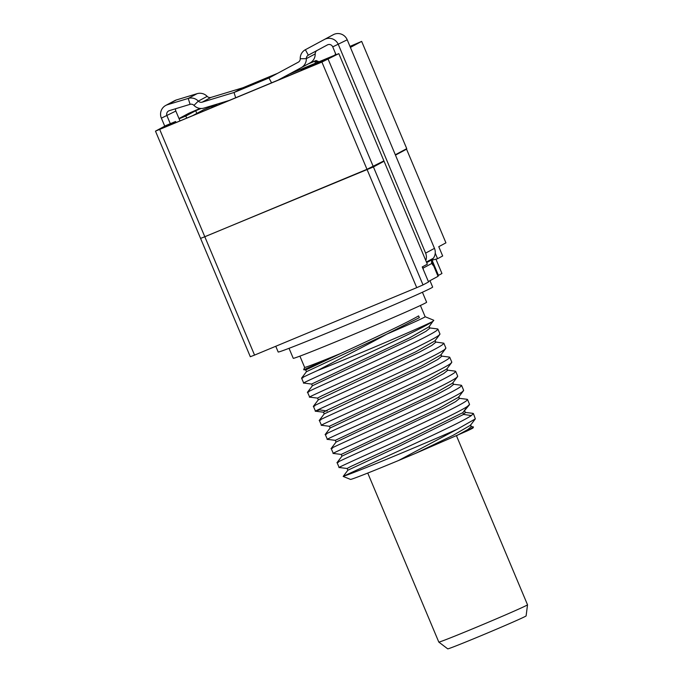 <?xml version="1.0" encoding="UTF-8"?>
<svg xmlns="http://www.w3.org/2000/svg" width="683" height="683" viewBox="0 0 683 683"><rect width="100%" height="100%" fill="white"/><g stroke="black" fill="none" stroke-linecap="round" stroke-linejoin="round"><path stroke-width="1.02" d="M192.649 115.649L203.799 109.664L217.322 104.047M289.131 74.182L336.01 54.691M213.019 107.171L208.793 108.93M305.634 67.805L301.169 70.067L305.011 68.599L323.085 60.625L305.677 67.907M216.776 104.687L211.662 107.427L216.912 105.011M319.055 63.084L329.343 57.568L338.828 53.624L321.906 62.059L155.476 131.145L166.114 125.441L175.591 121.497L165.295 127.021L319.055 63.084M299.282 68.718L299.735 69.777M315.529 63.212L314.701 61.239L308.016 64.023M201.058 108.495L195.697 110.723L196.824 113.404M209.92 106.292L210.219 107M335.49 53.445L335.02 55.101M213.147 105.31L213.711 105.549M199.547 108.956L200.691 108.486M349.986 46.401L361.657 41.39L350.405 47.417M309.356 63.297L316.067 60.514L319.021 61.76M211.713 105.745L212.584 106.01M317.902 62.221L314.701 61.239L316.067 60.514M195.697 110.723L185.819 116.025L186.698 118.116M179.117 118.808L185.819 116.025M199.445 108.717L188.943 113.207L178.997 118.535M175.591 121.497L176.035 122.556M159.72 129.497L204.806 236.753L200.563 238.393L155.476 131.145M204.806 236.753L366.993 169.316L321.906 62.059M338.828 53.624L383.906 160.881L366.993 169.316M395.32 154.768L406.744 148.646L361.657 41.39M373.277 166.584L328.19 59.327M208.759 235.114L365.32 170.016M365.422 170.255L367.992 168.88M384.059 161.239L427.345 264.201L422.231 266.942L428.54 281.959L423.025 284.922L373.43 166.934L384.059 161.239L380.414 162.75M373.43 166.934L203.5 237.257M403.619 150.32L406.556 149.184L395.466 155.126M431.929 260.214L437.564 258.72L435.233 253.171M406.556 149.184L445.931 242.849L438.768 246.691L442.678 255.98L437.564 258.72M425.791 260.522A10.083 9.886 -118.2 0 0 425.611 253.111L338.358 44.549A10.083 9.886 -118.2 0 0 324.459 39.443L333.313 34.696A10.083 9.886 61.8 0 1 333.321 34.688A10.083 9.886 61.8 0 1 347.22 39.802L434.473 248.364A10.083 9.886 61.8 0 1 433.278 258.311L432.313 259.583A3.876 3.799 -118.2 0 0 431.63 262.699L431.887 263.399A3.876 0.768 67.5 0 0 433.551 265.602L431.605 261.239M204.96 237.112L254.554 355.092L250.311 356.731L200.717 238.751M254.554 355.092L416.732 287.654L367.138 169.674M423.025 284.922L416.732 287.654M432.074 260.197L438.46 275.377L441.952 273.507L436.01 259.369M438.46 275.377L437.863 275.599M422.777 268.248L422.768 267.454A3.876 3.799 61.8 0 1 422.692 266.694M423.417 269.776A3.876 0.768 67.5 0 0 422.965 268.18L431.887 263.399M433.654 265.533L438.145 276.274L428.361 281.533M433.551 265.602L438.042 276.342M333.321 34.688L324.459 39.443A10.083 9.886 -118.2 0 0 324.451 39.452L305.369 49.714A10.083 9.886 -118.2 0 0 300.23 58.738A3.876 3.799 61.8 0 1 298.249 62.213L268.965 77.973L234.03 92.495L242.892 87.748L277.657 73.294M336.045 54.777L332.741 46.879A3.876 3.799 -118.2 0 0 327.396 44.907A3.876 3.799 -118.2 0 0 327.388 44.916L308.315 55.178A3.876 3.799 -118.2 0 0 306.334 58.653A10.083 9.886 61.8 0 1 301.186 67.677L278.024 80.142M280.747 78.699A6.207 6.079 -118.2 0 0 280.756 78.69L310.048 62.921A10.083 9.886 -118.2 0 0 315.196 53.906A3.876 3.799 61.8 0 1 317.168 50.431L327.72 44.754M280.756 78.69A6.207 6.079 -118.2 0 0 280.764 78.69L278.135 80.099L280.764 78.69M235.669 97.754L234.03 92.495L202.177 102.16A3.876 3.799 61.8 0 1 198.309 101.118A10.083 9.886 -118.2 0 0 188.235 98.42L167.489 104.712A10.083 9.886 -118.2 0 0 165.721 105.447L174.583 100.7A10.083 9.886 61.8 0 1 176.351 99.966L197.097 93.673A10.083 9.886 61.8 0 1 207.171 96.371A3.876 3.799 -118.2 0 0 211.038 97.404L242.892 87.748M165.721 105.447A10.083 9.886 -118.2 0 0 161.367 118.15L164.757 126.167M229.223 100.435L204.021 108.076A10.083 9.886 61.8 0 1 193.955 105.378A3.876 3.799 -118.2 0 0 190.079 104.345L169.333 110.637A3.876 3.799 -118.2 0 0 166.976 115.803L170.315 123.7M179.996 120.908L175.838 111.056A3.876 3.799 61.8 0 1 175.608 108.734M429.966 280.67L432.655 287.073A83.787 1.605 157.2 0 1 431.238 288.013A83.787 1.605 157.2 0 1 348.33 324.246A83.787 1.605 157.2 0 1 278.177 352.01L275.77 346.272M340.544 467.121C332.066 470.075 358.285 458.506 393.852 442.268C425.594 427.789 460.052 411.507 467.479 406.376L469.554 404.379L467.505 399.495L466.472 400.75C460.573 405.54 420.241 424.476 384.708 440.612C352.53 455.254 330.82 464.884 338.486 462.237M341.235 454.417L341.97 456.176L337.078 462.596L339.135 467.488L347.169 468.512M333.304 453.427L331.17 448.492M334.627 453.042C325.996 456.048 353.683 443.856 390.539 426.995C423.614 411.892 457.132 395.952 462.604 391.564L463.637 390.3L461.58 385.417L460.555 386.68C455.091 391.239 414.222 410.449 379.014 426.44C346.64 441.175 324.903 450.814 332.57 448.159M327.388 439.348L325.245 434.448M328.711 438.973C319.986 442.012 347.98 429.684 384.777 412.856C417.723 397.805 451.583 381.686 456.688 377.486L457.721 376.231L455.663 371.339L454.639 372.602C448.944 377.281 408.451 396.302 373.089 412.37C340.783 427.071 318.987 436.736 326.653 434.081M449.064 357.047L449.747 357.269L448.714 358.524C443.156 363.134 402.552 382.224 367.241 398.257C334.892 412.984 313.053 422.666 320.737 420.011M321.471 425.27L319.328 420.369M322.794 424.894C314.086 427.925 342.089 415.597 378.852 398.778C411.926 383.667 445.436 367.736 450.771 363.407L451.805 362.152L449.747 357.269M327.225 411.064L319.593 409.851L316.878 410.816C308.144 413.864 336.224 401.493 373.003 384.674C406.026 369.588 439.647 353.589 444.855 349.337L445.888 348.074L443.83 343.19L442.797 344.454C437.214 349.073 396.746 368.094 361.427 384.136C329.01 398.889 307.196 408.562 314.82 405.933M435.839 342.192L431.835 345.41L419.49 352.061L318.304 399.837L313.412 406.3L315.469 411.183M309.681 397.113L307.512 392.187M310.961 396.746C302.296 399.751 330.333 387.415 367.215 370.545C400.17 355.484 433.722 339.519 438.938 335.259L439.972 334.004L437.914 329.112L436.881 330.376C431.349 334.969 390.813 354.025 355.484 370.075C323.161 384.785 301.135 394.561 308.904 391.854M289.037 348.313L293.238 358.293A72.338 1.383 -22.8 0 0 353.811 334.329A72.338 1.383 -22.8 0 0 425.398 303.039A72.338 1.383 -22.8 0 0 426.619 302.228L422.418 292.247M305.045 382.668C296.371 385.699 323.751 373.627 359.873 357.115C392.392 342.268 426.038 326.312 432.501 321.565A72.338 1.383 -22.8 0 1 384 343.054A72.338 1.383 -22.8 0 1 317.851 370.391C303.995 376.657 299.034 379.116 302.987 377.784M311.627 384.034L409.561 337.872L429.035 326.79L433.731 320.233L425.133 316.724A65.363 1.246 -22.8 0 1 424.032 317.467A65.363 1.246 157.2 0 1 386.809 334.107L306.471 371.672L301.579 378.143L303.722 383.043M343.967 476.068C351.668 471.987 457.67 425.21 471.338 415.571L473.421 413.574L475.334 418.892L457.123 429.291L398.582 460.496A66.524 1.272 157.2 0 1 350.473 479.406L343.173 476.427L343.967 476.068A72.338 1.383 -22.8 0 0 390.104 457.841A72.338 1.383 -22.8 0 0 457.123 429.291M467.01 430.999L473.456 426.969L473.097 427.857A66.524 1.272 157.2 0 1 467.01 430.999L415.358 453.452L453.085 435.344L470.519 425.227M347.878 470.254L347.135 468.495L350.814 466.48L398.326 444.539L462.826 412.669L469.4 404.797M415.358 453.452L398.582 460.496M473.421 413.574L472.849 413.352M466.916 399.273L467.496 399.495M460.991 385.203L461.58 385.417M455.066 371.125L455.663 371.347M435.43 341.978L443.83 343.19M437.274 328.899L437.914 329.112M473.456 426.969L470.92 426.423M367.753 473.063L438.802 642.071A48.117 0.922 -22.8 0 0 438.81 642.08A48.117 0.922 -22.8 0 0 506.018 614.683A48.117 0.922 -22.8 0 0 527.524 604.788A48.117 0.922 -22.8 0 0 527.515 604.779L456.457 435.737M527.524 604.788L526.115 615.895A42.517 0.811 157.2 0 1 487.235 633.115A42.517 0.811 157.2 0 1 447.724 648.85L438.81 642.08M456.842 435.566L467.838 429.564L471.304 426.585M347.878 470.22L399.939 445.888L463.569 414.427L465.413 412.549M341.218 454.417L439.075 408.289L458.617 397.164M335.302 440.347L433.15 394.219L452.701 383.095M329.385 426.269L427.234 380.141L446.784 369.016L451.651 362.571M341.97 456.133L443.31 408.289L455.595 401.655L459.497 398.479L458.728 396.729M331.178 448.5L336.053 442.072L437.393 394.211L449.679 387.585L453.58 384.401M325.262 434.422L330.137 428.002L431.468 380.141L443.762 373.507L447.664 370.323M324.22 413.941L323.477 412.182L327.652 409.928L421.368 366.037L440.868 354.947M318.304 399.862L317.561 398.104L321.727 395.858L415.358 352.01L434.943 340.885M306.471 371.714L305.728 369.955L340.706 353.461L304.661 369.358M433.756 320.566L432.501 321.565M317.851 370.391C336.156 360.641 365.746 345.752 386.809 334.107L419.336 317.655L418.594 315.896C406.803 322.905 369.682 340.202 340.706 353.461A65.363 1.246 157.2 0 1 304.635 367.386L303.67 369.716L305.736 369.981M319.328 420.361L324.212 413.915L425.449 366.114L437.76 359.48L441.756 356.27M312.387 385.75L413.599 337.974L425.927 331.332L429.923 328.113M298.531 69.128L298.155 70.434M426.67 262.614L432.313 259.583M426.414 261.99L433.278 258.311M425.611 253.111L434.473 248.364M332.741 46.879L347.22 39.802M305.369 49.714L308.315 55.178L317.168 50.431M300.23 58.738L306.334 58.653L315.196 53.906M301.186 67.677L310.048 62.921M268.965 77.973L271.569 82.822M202.177 102.16L211.038 97.404M193.955 105.378L198.309 101.118L207.171 96.371M190.079 104.345L188.235 98.42L197.097 93.673M167.489 104.712L176.351 99.966M161.367 118.15L175.838 111.056M471.338 415.571L463.569 414.427L462.826 412.669L467.479 406.376M475.325 418.892L470.442 425.321M343.173 476.427L347.886 470.211M470.587 424.877L471.33 426.644M464.653 410.799L465.388 412.558M335.319 440.339L336.053 442.097M452.812 382.651L453.555 384.409M321.42 425.27L329.419 426.286L330.137 428.019M446.895 368.581L447.638 370.34M333.253 453.418L341.252 454.434M463.484 390.719L458.6 397.164M327.336 439.34L335.336 440.356M457.567 376.64L452.675 383.086M323.494 412.208L315.478 411.192M440.851 354.938L445.734 348.501M317.604 398.121L309.587 397.105M434.934 340.877L439.809 334.448M311.67 384.059L303.67 383.043M441.722 356.278L440.987 354.52M435.814 342.2L435.071 340.441M312.387 385.793L311.644 384.034M429.897 328.13L429.155 326.372M304.635 367.386L299.905 356.133M441.312 356.065L449.32 357.081M312.413 385.758L307.529 392.204M429.513 327.908L437.521 328.933M473.003 413.369L464.995 412.353M459.07 398.283L467.07 399.299M453.153 384.205L461.145 385.221M447.237 370.126L455.228 371.142M425.142 316.733L420.412 305.48"/></g></svg>
